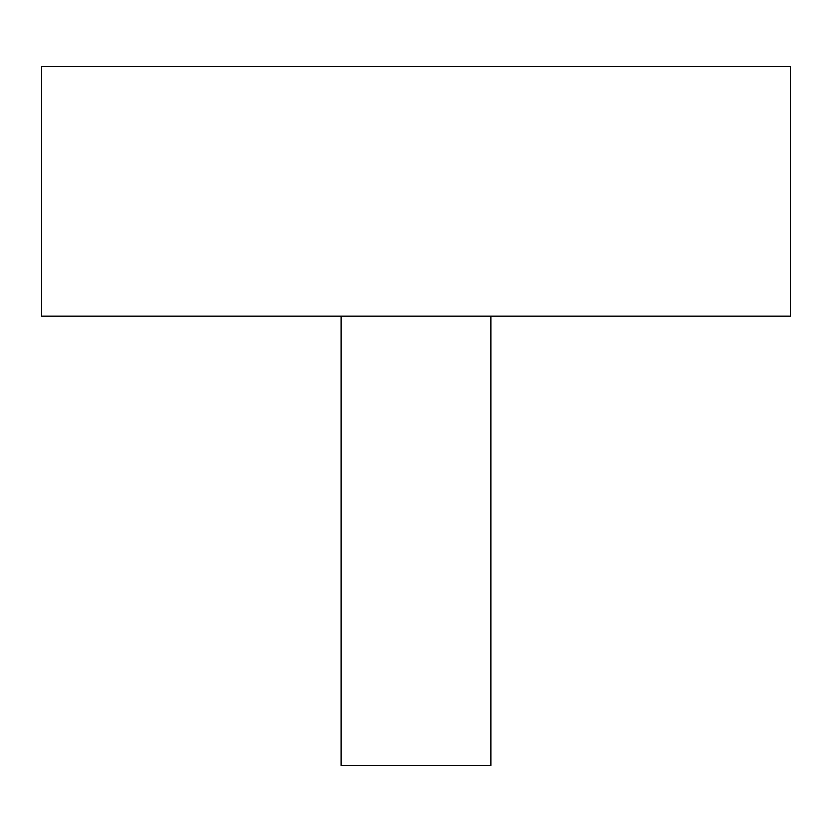 <?xml version="1.0" encoding="UTF-8"?>
<svg xmlns="http://www.w3.org/2000/svg" width="832" height="832" viewBox="0 0 832 832"><rect width="100%" height="100%" fill="white"/><g stroke="black" fill="none" stroke-linecap="round" stroke-linejoin="round"><path stroke-width="1.25" d="M490.88 316.16L490.88 765.44L341.12 765.44L341.12 316.16M790.4 316.16L41.6 316.16L41.6 66.56L790.4 66.56L790.4 316.16"/></g></svg>
